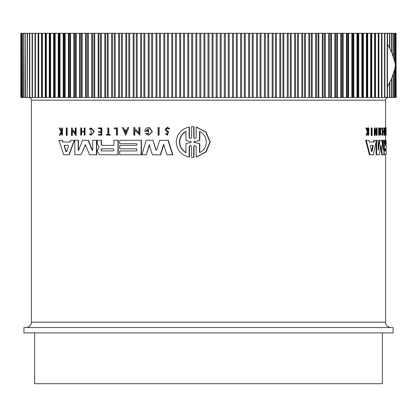 <?xml version="1.0" encoding="UTF-8"?>
<svg xmlns="http://www.w3.org/2000/svg" width="417" height="417" viewBox="0 0 417 417"><rect width="100%" height="100%" fill="white"/><g stroke="black" fill="none" stroke-linecap="round" stroke-linejoin="round"><path stroke-width="0.63" d="M192.784 126.7L194.014 126.732L194.014 137.532L194.478 138.397M192.935 126.7L193.717 126.732L193.717 137.532L194.937 138.637L196.162 137.532L196.162 127.034L196.459 127.034L206.045 132.1L210.267 141.994L206.081 151.955L196.459 157.063L196.162 157.063L196.162 146.565L194.937 145.46L193.717 146.565L193.717 157.365L191.57 157.365L191.57 146.565L190.355 145.455L189.146 146.565L189.146 157.058C181.233 155.15 176.923 150.146 176.214 142.046C176.917 133.956 181.228 128.952 189.146 127.034L189.146 137.527L189.912 138.408M195.088 145.465L194.014 146.565L194.014 157.365L192.784 157.397M190.501 145.465L189.438 146.565L189.438 157.058L189.146 157.058M189.146 127.034L189.438 127.034L189.438 137.527M66.861 127.951L67.153 127.951L67.153 135.499L66.308 135.499L66.308 127.951L66.861 127.951L66.861 135.499M158.856 127.581L159.132 127.581L159.132 135.129L158.022 135.129L158.022 127.581L158.856 127.581L158.856 135.129M117.177 127.951L117.177 135.129L117.443 135.129L117.443 127.951L114.211 127.951L114.211 128.66L116.432 128.66L114.477 128.66M106.747 134.524L107.836 134.524L107.836 127.951L108.806 127.951L108.806 134.524M108.54 127.951L108.54 134.524L110.276 134.524L110.276 135.129L106.476 135.129L106.476 134.524L107.836 134.524M91.141 127.951L93.934 131.574L91.141 135.202L94.206 131.574L91.412 127.951L89.415 128.744L89.764 129.322L91.141 128.691L91.141 134.456L89.822 133.883L90.963 134.399M91.271 128.697L89.764 129.322M59.699 127.951L61.325 131.272L61.711 130.495L61.711 127.951L62.409 127.951L62.409 135.129L61.711 135.129L61.711 132.361L60.215 135.129L59.417 135.129L61.075 131.772L59.193 127.951L60.001 127.951L61.622 131.272M167.405 127.237L169.782 128.712L168.708 128.973L169.5 128.712L167.405 127.237L165.21 129.406L166.185 131.204L167.837 132.298L167.243 134.238L166.524 133.57M167.545 128.061L166.315 129.406L166.904 130.511L168.619 131.689L167.519 135.129L165.445 133.888L166.247 133.57M98.829 131.501L100.904 131.501L98.558 131.501L98.558 132.382L100.904 132.382L98.829 132.382M100.904 131.501L100.904 128.587L98.829 128.587M100.904 128.587L98.558 128.587L98.558 127.951L101.795 127.951L101.795 135.129L98.558 135.129L98.558 134.524L100.904 134.524L98.829 134.524M84.151 131.934L81.617 131.934L81.617 135.129L80.726 135.129L80.726 127.951L81.341 127.951L81.341 131.506L84.151 131.506L84.151 127.951L84.776 127.951L84.776 135.129L84.151 135.129L84.151 131.934L81.341 131.934L81.341 135.129M81.341 127.951L81.617 127.951L81.617 131.506L84.151 131.506M84.776 127.951L85.052 127.951L85.052 135.129L84.776 135.129M128.77 127.581L125.825 135.124L122.384 127.581L123.312 127.581L124.396 130.156L126.726 130.156L127.826 127.581L128.77 127.581L125.559 135.124M123.312 127.581L124.662 130.156L126.726 130.156M134.827 130.104L134.827 135.129L133.789 135.129L133.789 127.581L134.827 127.581L134.827 128.566L139.101 133.049M134.827 128.566L138.83 133.049L138.83 127.581L139.893 127.581L139.893 135.129L134.561 129.823L134.561 135.129M72.329 130.594L72.329 135.499L71.469 135.499L71.469 127.951L72.329 127.951L72.329 128.936L75.529 133.419M72.329 128.936L75.248 133.419L75.248 127.951L76.129 127.951L76.129 135.499L72.042 130.193L72.042 135.499M147.707 131.334L147.707 130.578L147.978 131.334L144.855 131.334C144.991 129.333 145.976 128.082 147.806 127.581L149.453 127.581L152.424 131.704L148.765 135.16L145.648 133.727L146.518 132.992L148.139 133.909M148.629 128.686L146.341 130.578M62.169 140.289L62.467 140.289L63.045 142.02L69.973 142.02L70.593 140.289L74.205 140.289L68.894 154.796L63.775 154.796L58.906 140.289L62.169 140.289L62.748 142.02L69.973 142.02M74.205 140.289L74.492 140.289L69.18 154.796L68.894 154.796M119.96 145.418L136.828 145.418L136.828 143.714L119.96 143.714M136.828 143.714L119.689 143.714L119.689 140.289L141.446 140.289L141.446 154.796L119.689 154.796L119.689 150.964L136.828 150.964L136.828 148.833L119.96 148.833M119.96 150.964L136.828 150.964M101.456 140.289L101.456 144.355L102.274 145.377L113.862 145.377L113.862 140.289L117.964 140.289L117.964 154.796L99.684 154.796L97.442 151.97L97.442 150.318L98.209 148.572L99.22 147.639L97.442 143.839L97.448 140.289L101.456 140.289M117.964 140.289L118.23 140.289L118.23 154.796L117.964 154.796M155.786 149.75L156.25 150.125L156.787 149.75L159.669 140.289L168.239 140.289L172.862 154.796L166.878 154.796L163.6 144.345L160.295 154.796L152.33 154.796L149.265 144.772L146.294 154.796L141.91 154.796L146.164 140.289L152.94 140.289L155.786 149.75L156.422 150.104M163.881 144.345L160.571 154.796L160.295 154.796M149.541 144.772L146.294 154.796M152.94 140.289L156.062 149.75M78.542 150.396L82.55 140.289L88.383 140.289L92.475 150.365M88.107 140.289L92.011 150.136L92.715 149.912L92.715 140.289L96.681 140.289L96.681 154.796L89.686 154.796L85.308 144.835L81.034 154.796L74.857 154.796L74.857 140.289L78.198 140.289L78.198 149.912L79.126 150.136M85.449 144.861L81.034 154.796M78.198 140.289L78.479 140.289L78.479 149.912M371.198 135.499L371.198 127.951L372.136 127.951L372.136 135.499L371.198 135.499M385.428 135.129L384.891 135.129L384.891 134.524L385.563 134.524L385.563 127.951L385.751 135.129L385.428 135.129L385.428 134.524M385.027 134.524L385.027 127.951L385.563 127.951M382.363 134.118L382.363 129.03M381.623 128.744L382.17 128.744L382.269 129.322L381.722 129.322L381.623 128.744L382.097 127.951L382.639 127.951L383.327 131.574L382.639 135.202L382.285 133.883L381.737 133.883L381.644 134.477L382.191 134.477M382.639 135.202L382.097 135.202L381.644 134.477M367.903 130.505L367.909 127.951L368.81 127.951L368.81 135.129L368.503 135.129L368.503 132.361L368.175 132.361L367.075 135.129L366.663 135.129L368.008 131.772L366.47 127.951L366.897 127.951L368.201 131.272L368.503 130.495L367.909 130.495M368.503 135.129L367.909 135.129L367.909 133.033M366.663 135.129L366.063 135.129L367.408 131.772L365.871 127.951L366.47 127.951M384.146 131.501L384.146 128.587M384.286 128.587L383.744 128.587L383.744 127.951L384.782 127.951L384.782 135.129L384.286 135.129L384.286 134.524L384.688 134.524L384.688 132.382L384.286 132.382L384.286 131.501L384.688 131.501L384.688 128.587L384.286 128.587L384.286 127.951M384.286 135.129L383.744 135.129L383.744 134.524L384.286 134.524M384.146 134.524L384.146 132.382M384.286 132.382L383.744 132.382L383.744 131.501L384.286 131.501M380.512 135.129L379.96 135.129L379.96 131.934L379.475 131.934L379.235 135.129L379.235 127.951L379.475 131.506L379.96 131.506L379.96 127.951L380.726 127.951L380.726 135.129L380.512 131.934L379.475 131.934M379.235 135.129L378.678 135.129L378.678 127.951L379.235 127.951M376.27 131.824L376.27 127.951L377.119 127.951L377.119 135.499L375.196 130.193L375.196 135.499L374.883 135.499L374.883 127.951L375.196 127.951L375.196 128.936L376.832 133.419L376.832 127.951M377.119 135.499L376.556 135.499L375.196 131.704M374.883 135.499L374.315 135.499L374.315 127.951L374.883 127.951M369.29 142.02L373.465 142.02L373.825 140.289L374.393 140.289L374.039 142.02L369.29 142.02L368.852 140.289L365.626 140.289L369.446 154.796L370.035 154.796L366.23 140.289M385.454 145.377L385.454 140.289L386.106 140.289L386.106 154.796L384.484 154.796L384.073 151.97L384.401 147.639L383.869 147.639L383.833 146.695M382.493 146.576L382.493 140.289L383.869 140.289L383.869 154.796L382.248 154.796L381.049 145.179L380.763 145.179L379.355 154.796L376.64 154.796L376.64 140.289L378.188 140.289L378.188 149.912L378.464 150.136L379.934 140.289L381.79 140.289L383.041 149.912L383.041 140.289M382.248 154.796L381.701 154.796L380.627 146.153M376.64 154.796L376.077 154.796L376.077 141.587M378.188 148.353L379.381 140.289L379.934 140.289M385.584 127.951L385.584 100.163L31.416 100.163L31.416 322.185L385.584 322.185L385.584 154.796M385.584 140.289L385.584 135.129M41.512 33.287L41.929 33.287L41.929 97.489L41.512 97.489L41.512 33.287L38.333 33.287L38.333 97.489L38.75 97.489L38.484 97.489M383.869 143.657L384.401 147.639M169.782 128.712L169.5 128.712M166.904 130.511L166.039 129.406L167.405 128.055L168.708 128.973M390.322 327.538L199.274 327.538M385.584 322.185A5.348 5.348 0 0 0 390.932 327.538L26.062 327.538A5.348 5.348 0 0 0 31.416 322.185M23.925 332.886L393.075 332.886L393.075 327.538L23.925 327.538L23.925 332.886M384.818 150.923L384.818 148.791L385.954 148.791L385.954 150.923L384.818 150.923M370.286 146.07L370.463 145.408L373.022 145.408L373.184 146.07L371.948 151.673L371.604 151.673L370.286 146.07M101.774 150.923L100.914 149.854L101.774 148.791L113.111 148.791C114.274 149.5 114.274 150.209 113.111 150.923L101.774 150.923M102.045 148.791L101.185 149.854L102.045 150.923M64.119 146.07L64.374 145.408L68.268 145.408L68.534 146.07L66.564 151.673L66.048 151.673L64.119 146.07L64.416 146.07L66.339 151.673L66.856 151.673M64.671 145.408L64.416 146.07M194.16 142.484L193.717 142.046L194.16 141.613L199.493 140.545L199.493 131.433C208.458 135.134 208.526 148.9 199.493 152.658L199.493 143.552L194.16 142.484L199.795 143.552L199.795 152.497M199.795 131.595L199.795 140.545L194.458 141.613L194.014 142.046L194.458 142.484M185.93 152.658C181.817 150.323 179.654 146.784 179.435 142.046C179.644 137.323 181.807 133.784 185.93 131.433L185.93 140.581L191.132 141.618L191.132 142.473L185.93 143.516L185.93 152.658M186.217 131.433C182.104 133.768 179.941 137.308 179.717 142.046C179.93 146.774 182.093 150.308 186.217 152.658M34.627 332.886L34.627 383.713L382.373 383.713L382.373 332.886M395.973 33.287L396.15 97.489L395.973 33.287L395.441 33.287L395.441 97.489L395.973 97.489M395.441 33.287L394.555 33.287L394.555 61.07M394.555 69.707L394.555 97.489L395.441 97.489M394.555 33.287L393.314 33.287L393.314 56.759M393.314 74.017L393.314 97.489L394.555 97.489M393.314 33.287L391.73 33.287L391.73 52.479M391.73 78.297L391.73 97.489L393.314 97.489M391.73 33.287L389.791 33.287L389.791 48.242M389.791 82.535L389.791 97.489L391.73 97.489M389.791 33.287L387.513 33.287L387.513 44.056M387.513 86.726L387.513 97.489L389.791 97.489M381.638 33.287L384.896 33.287L384.896 97.489L381.638 97.489M378.516 33.287L381.946 33.287L381.946 97.489L378.516 97.489M371.302 33.287L378.667 33.287L378.667 97.489L371.302 97.489L371.302 33.287L367.721 33.287L367.721 97.489L371.302 97.489M374.393 140.289L376.64 140.289M380.763 145.179L381.049 145.179L380.763 145.179M385.991 140.289L385.991 145.377L384.855 145.377L384.729 140.289L384.078 140.289L384.078 143.657M383.869 146.695L384.375 146.695M383.942 154.796L384.484 154.796M386.106 145.418L386.121 148.833M386.106 150.964L386.121 154.796M386.106 140.289L386.121 143.714M376.322 140.289L373.403 154.796L370.035 154.796M385.584 127.581L386.09 127.581L386.095 135.129L386.079 128.66L386.001 127.951L385.631 127.951M379.475 131.506L380.512 131.506L380.512 127.951M367.408 131.772L368.008 131.772M368.175 132.361L368.503 132.361M368.503 130.495L368.503 127.951M382.269 129.322L382.639 128.691L382.639 134.456L382.285 133.883M382.17 128.744L382.639 127.951M385.631 128.66L386.001 128.66M385.751 135.129L386.079 135.129M371.776 135.499L371.776 127.951M78.849 150.136L78.198 149.912M96.41 140.289L96.41 154.796M92.339 150.396L92.011 150.136L92.282 150.136M167.957 140.289L172.581 154.796M101.185 140.289L101.185 144.355L102.003 145.377L113.862 145.377M136.828 148.833L119.689 148.833L119.689 145.418L136.828 145.418M141.175 140.289L141.175 154.796M147.707 130.578L146.07 130.578L148.494 128.681L148.494 133.987L146.518 132.992M149.182 127.581L152.153 131.704L148.494 135.16M72.042 127.951L72.042 128.936M75.842 127.951L75.842 135.499M134.561 127.581L134.561 128.566M139.622 127.581L139.622 135.129M100.904 132.382L100.904 134.524M101.529 127.951L101.529 135.129M166.623 130.511L168.338 131.689L167.243 135.129M61.711 132.361L61.283 132.361L59.918 135.129M62.112 127.951L62.112 135.129M91.141 135.202L89.483 134.477L89.822 133.883M110.005 134.524L110.005 135.129M117.177 135.129L116.432 135.129L116.432 128.66M192.638 126.7L191.57 126.726L191.57 137.527L190.355 138.637L189.146 137.527M193.717 126.732L194.014 126.732M194.014 157.365L193.717 157.365M196.162 127.034L205.743 132.1L209.954 141.994L205.779 151.955L196.162 157.063M384.74 97.489L387.513 97.489M367.721 97.489L367.231 97.489L367.231 33.287L363.379 33.287L363.379 97.489L367.231 97.489M363.379 97.489L362.853 97.489L362.853 33.287L358.74 33.287L358.74 97.489L362.853 97.489M358.74 97.489L358.182 97.489L358.182 33.287L353.819 33.287L353.819 97.489L358.182 97.489M353.819 97.489L353.225 97.489L353.225 33.287L348.622 33.287L348.622 97.489L353.225 97.489M348.622 97.489L347.997 97.489L347.997 33.287L343.155 33.287L343.155 97.489L347.997 97.489M343.155 97.489L342.498 97.489L342.498 33.287L337.431 33.287L337.431 97.489L342.498 97.489M337.431 97.489L336.748 97.489L336.748 33.287L331.463 33.287L331.463 97.489L336.748 97.489M331.463 97.489L330.754 97.489L330.754 33.287L325.26 33.287L325.26 97.489L330.754 97.489M325.26 97.489L324.525 97.489L324.525 33.287L318.838 33.287L318.838 97.489L324.525 97.489M318.838 97.489L318.077 97.489L318.077 33.287L312.203 33.287L312.203 97.489L318.077 97.489M312.203 97.489L311.416 97.489L311.416 33.287L305.374 33.287L305.374 97.489L311.416 97.489M305.374 97.489L304.566 97.489L304.566 33.287L298.358 33.287L298.358 97.489L304.566 97.489M298.358 97.489L297.529 97.489L297.529 33.287L291.17 33.287L291.17 97.489L297.529 97.489M291.17 97.489L290.321 97.489L290.321 33.287L283.826 33.287L283.826 97.489L290.321 97.489M283.826 97.489L282.961 97.489L282.961 33.287L276.341 33.287L276.341 97.489L282.961 97.489M276.341 97.489L275.455 97.489L275.455 33.287L268.72 33.287L268.72 97.489L275.455 97.489M268.72 97.489L267.823 97.489L267.823 33.287L260.99 33.287L260.99 97.489L267.823 97.489M260.99 97.489L260.083 97.489L260.083 33.287L253.161 33.287L253.161 97.489L260.083 97.489M253.161 97.489L252.238 97.489L252.238 33.287L245.243 33.287L245.243 97.489L252.238 97.489M245.243 97.489L244.315 97.489L244.315 33.287L237.257 33.287L237.257 97.489L244.315 97.489M237.257 97.489L236.319 97.489L236.319 33.287L229.214 33.287L229.214 97.489L236.319 97.489M229.214 97.489L228.276 97.489L228.276 33.287L221.135 33.287L221.135 97.489L228.276 97.489M221.135 97.489L220.192 97.489L220.192 33.287L213.03 33.287L213.03 97.489L220.192 97.489M213.03 97.489L212.081 97.489L212.081 33.287L204.919 33.287L204.919 97.489L212.081 97.489M204.919 97.489L203.97 97.489L203.97 33.287L196.808 33.287L196.808 97.489L203.97 97.489M196.808 97.489L195.865 97.489L195.865 33.287L188.724 33.287L188.724 97.489L195.865 97.489M188.724 97.489L187.786 97.489L187.786 33.287L180.681 33.287L180.681 97.489L187.786 97.489M180.681 97.489L179.743 97.489L179.743 33.287L172.685 33.287L172.685 97.489L179.743 97.489M172.685 97.489L171.757 97.489L171.757 33.287L164.762 33.287L164.762 97.489L171.757 97.489M164.762 97.489L163.839 97.489L163.839 33.287L156.917 33.287L156.917 97.489L163.839 97.489M156.917 97.489L156.01 97.489L156.01 33.287L149.177 33.287L149.177 97.489L156.01 97.489M149.177 97.489L148.28 97.489L148.28 33.287L141.545 33.287L141.545 97.489L148.28 97.489M141.545 97.489L140.659 97.489L140.659 33.287L134.039 33.287L134.039 97.489L140.659 97.489M134.039 97.489L133.174 97.489L133.174 33.287L126.679 33.287L126.679 97.489L133.174 97.489M126.679 97.489L125.83 97.489L125.83 33.287L119.47 33.287L119.47 97.489L125.83 97.489M119.47 97.489L118.642 97.489L118.642 33.287L112.434 33.287L112.434 97.489L118.642 97.489M112.434 97.489L111.626 97.489L111.626 33.287L105.584 33.287L105.584 97.489L111.626 97.489M105.584 97.489L104.797 97.489L104.797 33.287L98.923 33.287L98.923 97.489L104.797 97.489M98.923 97.489L98.162 97.489L98.162 33.287L92.475 33.287L92.475 97.489L98.162 97.489M92.475 97.489L91.74 97.489L91.74 33.287L86.246 33.287L86.246 97.489L91.74 97.489M86.246 97.489L85.537 97.489L85.537 33.287L80.252 33.287L80.252 97.489L85.537 97.489M80.252 97.489L79.569 97.489L79.569 33.287L74.502 33.287L74.502 97.489L79.569 97.489M74.502 97.489L73.845 97.489L73.845 33.287L69.003 33.287L69.003 97.489L73.845 97.489M69.003 97.489L68.378 97.489L68.378 33.287L63.775 33.287L63.775 97.489L68.378 97.489M63.775 97.489L63.181 97.489L63.181 33.287L58.818 33.287L58.818 97.489L63.181 97.489M58.818 97.489L58.26 97.489L58.26 33.287L54.147 33.287L54.147 97.489L58.26 97.489M54.147 97.489L53.621 97.489L53.621 33.287L49.769 33.287L49.769 97.489L53.621 97.489M49.769 97.489L49.279 97.489L49.279 33.287L45.698 33.287L45.698 97.489L49.279 97.489M45.698 97.489L45.239 97.489L45.239 33.287L41.929 33.287M41.929 97.489L45.239 97.489M38.103 33.287L35.054 33.287L35.054 97.489L38.103 97.489L38.103 33.287L38.75 33.287L38.75 97.489L41.512 97.489M35.054 97.489L35.435 97.489L35.435 33.287L35.054 33.287L35.054 97.489M35.362 97.489L35.018 97.489L35.018 33.287L32.109 33.287L32.109 97.489L35.018 97.489M32.109 97.489L32.448 97.489L32.448 33.287L32.109 33.287L32.104 97.489M32.26 33.287L29.503 33.287L29.503 97.489L32.26 97.489M29.503 97.489L29.8 97.489L29.8 33.287L29.503 33.287M29.842 33.287L27.491 33.287L27.235 97.489L29.842 97.489M25.526 97.489L27.209 97.489L27.209 33.287L25.307 33.287L25.526 97.489M23.905 97.489L25.27 97.489L25.27 33.287L23.733 33.287L23.905 97.489M22.638 97.489L23.686 97.489L23.686 33.287L22.513 33.287L22.638 97.489M21.726 97.489L22.445 97.489L22.445 33.287L21.642 33.287L21.726 97.489M21.173 33.287L21.173 97.489L21.559 97.489L21.559 33.287L21.126 33.287M20.97 97.489L21.027 33.287L20.97 97.489M371.948 151.673L371.604 151.673L371.948 151.673M125.559 132.914L124.579 130.594L126.544 130.594L125.559 132.914M385.417 150.923L385.417 148.791M371.484 151.147L372.605 146.07L372.444 145.408M126.544 130.594L124.845 130.594L125.825 132.914M199.795 140.545L199.493 140.545M199.493 143.552L199.795 143.552M35.018 33.287L35.362 33.287M45.239 33.287L45.698 33.287M49.279 33.287L49.769 33.287M53.621 33.287L54.147 33.287M58.26 33.287L58.818 33.287M63.181 33.287L63.775 33.287M68.378 33.287L69.003 33.287M73.845 33.287L74.502 33.287M79.569 33.287L80.252 33.287M85.537 33.287L86.246 33.287M91.74 33.287L92.475 33.287M98.162 33.287L98.923 33.287M104.797 33.287L105.584 33.287M111.626 33.287L112.434 33.287M118.642 33.287L119.47 33.287M125.83 33.287L126.679 33.287M133.174 33.287L134.039 33.287M140.659 33.287L141.545 33.287M148.28 33.287L149.177 33.287M156.01 33.287L156.917 33.287M163.839 33.287L164.762 33.287M171.757 33.287L172.685 33.287M179.743 33.287L180.681 33.287M187.786 33.287L188.724 33.287M195.865 33.287L196.808 33.287M203.97 33.287L204.919 33.287M212.081 33.287L213.03 33.287M220.192 33.287L221.135 33.287M228.276 33.287L229.214 33.287M236.319 33.287L237.257 33.287M244.315 33.287L245.243 33.287M252.238 33.287L253.161 33.287M260.083 33.287L260.99 33.287M267.823 33.287L268.72 33.287M275.455 33.287L276.341 33.287M282.961 33.287L283.826 33.287M290.321 33.287L291.17 33.287M297.529 33.287L298.358 33.287M304.566 33.287L305.374 33.287M311.416 33.287L312.203 33.287M318.077 33.287L318.838 33.287M324.525 33.287L325.26 33.287M330.754 33.287L331.463 33.287M336.748 33.287L337.431 33.287M342.498 33.287L343.155 33.287M347.997 33.287L348.622 33.287M353.225 33.287L353.819 33.287M358.182 33.287L358.74 33.287M362.853 33.287L363.379 33.287M367.231 33.287L367.721 33.287M387.513 33.287L384.74 33.287M387.476 86.788L387.476 43.988L391.704 52.417L394.545 61.033L395.436 65.391L394.545 69.743L391.704 78.36L387.476 86.788M375.071 33.287L375.071 97.489M383.869 148.572L384.219 148.572M85.157 145.179L84.88 145.179M101.185 144.355L101.456 144.355M168.619 131.689L168.338 131.689M189.438 146.565L189.146 146.565M194.014 146.565L193.717 146.565M193.717 137.532L194.014 137.532M372.605 146.07L373.184 146.07M194.16 141.613L194.458 141.613M396.03 33.287L396.03 97.489M395.827 33.287L395.827 97.489M395.274 33.287L395.274 64.437M395.274 66.339L395.274 97.489M394.362 33.287L394.362 60.309M394.362 70.468L394.362 97.489M393.095 33.287L393.095 56.102M393.095 74.674L393.095 97.489M391.474 33.287L391.474 51.885M391.474 78.891L391.474 97.489M389.509 33.287L389.509 47.684M389.509 83.092L389.509 97.489M387.2 33.287L387.2 97.489M384.552 33.287L384.552 97.489M381.982 33.287L381.982 97.489M381.565 33.287L381.565 97.489M378.897 33.287L378.897 97.489M378.25 33.287L378.25 97.489M375.488 33.287L375.488 97.489M374.612 33.287L374.612 97.489M371.761 33.287L371.761 97.489M371.151 33.287L371.151 97.489M370.656 33.287L370.656 97.489M366.924 33.287L366.924 97.489M366.397 33.287L366.397 97.489M362.399 33.287L362.399 97.489M361.831 33.287L361.831 97.489M357.577 33.287L357.577 97.489M356.978 33.287L356.978 97.489M352.474 33.287L352.474 97.489M351.839 33.287L351.839 97.489M347.095 33.287L347.095 97.489M346.428 33.287L346.428 97.489M341.45 33.287L341.45 97.489M340.752 33.287L340.752 97.489M335.555 33.287L335.555 97.489M334.83 33.287L334.83 97.489M329.42 33.287L329.42 97.489M328.664 33.287L328.664 97.489M323.05 33.287L323.05 97.489M322.268 33.287L322.268 97.489M316.467 33.287L316.467 97.489M315.659 33.287L315.659 97.489M309.675 33.287L309.675 97.489M308.841 33.287L308.841 97.489M302.69 33.287L302.69 97.489M301.835 33.287L301.835 97.489M295.528 33.287L295.528 97.489M294.652 33.287L294.652 97.489M288.199 33.287L288.199 97.489M287.308 33.287L287.308 97.489M280.719 33.287L280.719 97.489M279.807 33.287L279.807 97.489M273.104 33.287L273.104 97.489M272.176 33.287L272.176 97.489M265.363 33.287L265.363 97.489M264.42 33.287L264.42 97.489M257.513 33.287L257.513 97.489M256.559 33.287L256.559 97.489M249.569 33.287L249.569 97.489M248.605 33.287L248.605 97.489M241.552 33.287L241.552 97.489M240.578 33.287L240.578 97.489M233.468 33.287L233.468 97.489M232.488 33.287L232.488 97.489M225.336 33.287L225.336 97.489M224.351 33.287L224.351 97.489M217.174 33.287L217.174 97.489M216.188 33.287L216.188 97.489M208.995 33.287L208.995 97.489M208.005 33.287L208.005 97.489M200.812 33.287L200.812 97.489M199.826 33.287L199.826 97.489M192.649 33.287L192.649 97.489M191.664 33.287L191.664 97.489M184.512 33.287L184.512 97.489M183.532 33.287L183.532 97.489M176.422 33.287L176.422 97.489M175.448 33.287L175.448 97.489M168.395 33.287L168.395 97.489M167.431 33.287L167.431 97.489M160.441 33.287L160.441 97.489M159.487 33.287L159.487 97.489M152.58 33.287L152.58 97.489M151.637 33.287L151.637 97.489M144.824 33.287L144.824 97.489M143.896 33.287L143.896 97.489M137.193 33.287L137.193 97.489M136.281 33.287L136.281 97.489M129.692 33.287L129.692 97.489M128.801 33.287L128.801 97.489M122.348 33.287L122.348 97.489M121.472 33.287L121.472 97.489M115.165 33.287L115.165 97.489M114.31 33.287L114.31 97.489M108.159 33.287L108.159 97.489M107.325 33.287L107.325 97.489M101.341 33.287L101.341 97.489M100.533 33.287L100.533 97.489M94.732 33.287L94.732 97.489M93.95 33.287L93.95 97.489M88.336 33.287L88.336 97.489M87.58 33.287L87.58 97.489M82.17 33.287L82.17 97.489M81.445 33.287L81.445 97.489M76.248 33.287L76.248 97.489M75.55 33.287L75.55 97.489M70.572 33.287L70.572 97.489M69.905 33.287L69.905 97.489M65.161 33.287L65.161 97.489M64.526 33.287L64.526 97.489M60.022 33.287L60.022 97.489M59.422 33.287L59.422 97.489M55.169 33.287L55.169 97.489M54.601 33.287L54.601 97.489M50.603 33.287L50.603 97.489M50.076 33.287L50.076 97.489M46.344 33.287L46.344 97.489M45.849 33.287L45.849 97.489M42.388 33.287L42.388 97.489M27.235 97.489L27.235 33.287M31.416 100.163C31.259 98.537 30.368 97.646 28.742 97.489M385.584 100.163C385.741 98.537 386.632 97.646 388.258 97.489M192.935 157.397L192.638 157.397M20.85 33.287L20.85 97.489M38.333 33.287L38.333 97.489M29.487 33.287L29.487 97.489"/></g></svg>
